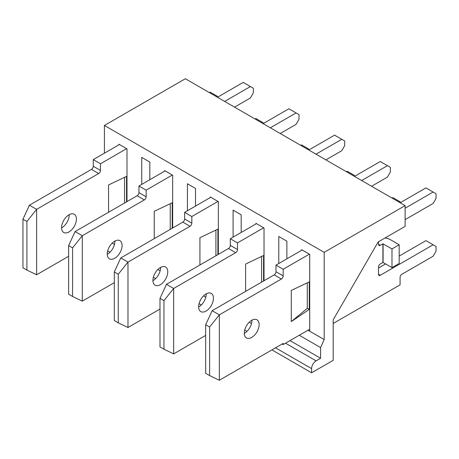 <?xml version="1.0" encoding="UTF-8"?>
<svg xmlns="http://www.w3.org/2000/svg" width="459" height="459" viewBox="0 0 459 459"><rect width="100%" height="100%" fill="white"/><g stroke="black" fill="none" stroke-linecap="round" stroke-linejoin="round"><path stroke-width="0.69" d="M118.898 144.826L118.898 144.201L126.988 148.877L126.988 201.621M141.739 184.386L141.739 157.391L149.829 162.061L149.829 179.71M164.574 171.196L164.574 170.576L172.67 175.246L172.67 227.997M187.415 210.756L187.415 183.761L195.511 188.437L195.511 206.085M210.256 197.571L210.256 196.951L218.352 201.621L218.352 254.366M233.097 237.131L233.097 210.136L241.187 214.806L241.187 232.461M255.938 223.946L255.938 223.321L264.028 227.997L264.028 280.742M278.779 263.506L278.779 236.505L286.869 241.182L286.869 258.83M301.615 250.316L301.615 249.696L309.71 254.366L309.71 331.203L324.186 339.562L320.589 347.572L320.589 358.249L316.096 360.849A6.357 3.672 120 0 0 311.598 368.634L311.598 372.788L333.182 360.326L333.182 319.831L378.141 241.962L405.119 226.385L405.119 205.621L324.186 252.341L324.186 339.562M405.119 205.621L185.35 78.736L104.417 125.462L324.186 252.341M104.417 125.462L104.417 153.186M299.268 335.259L320.589 347.572M309.71 331.203L308 330.216M290.019 340.601L320.589 358.249M271.94 349.896L311.598 372.788M244.291 333.148A10.494 6.059 -60 0 1 248.87 322.591A10.494 6.059 -60 0 1 256.954 319.78A10.494 6.059 -60 0 1 256.954 331.897A10.494 6.059 -60 0 1 246.466 337.95A10.494 6.059 -60 0 1 244.291 333.148M378.503 241.75L378.503 244.245A2.542 1.469 -60 0 0 379.025 245.41A2.542 1.469 -60 0 0 380.299 245.284L382.904 243.775L382.904 262.468L380.299 263.971A2.542 1.469 -60 0 0 378.503 267.086L378.503 274.252A2.542 1.469 -60 0 0 379.025 275.417A2.542 1.469 -60 0 0 380.299 275.291L433.13 244.79L436.05 246.477L436.05 251.148L433.13 256.214L401.877 274.252A2.542 1.469 -60 0 0 400.082 277.368L400.082 284.844L333.182 323.469M405.119 208.214L433.13 192.04L436.05 193.732L436.05 198.403L433.13 203.463L405.119 219.637M399.273 202.241L400.082 201.776L400.082 202.712M205.672 324.714L205.672 373.305L209.625 375.594L209.625 326.997L205.672 324.714L212.144 310.697L219.339 314.851L281.384 279.026A2.542 1.469 -60 0 0 283.186 275.911L283.186 269.267L309.349 254.16M209.625 326.997L219.339 314.851L219.339 380.264L209.625 375.594M309.71 329.229L283.186 344.548L283.186 343.407L219.339 380.264M309.263 281.883L291.287 290.444L291.287 321.593L309.263 309.4L309.263 281.883M251.934 320.175A10.494 6.059 -60 0 1 244.297 333.406M212.144 310.697L274.189 274.872A2.542 1.469 -60 0 0 275.991 271.757L275.991 265.113L302.154 250.006M392.078 198.093L392.887 197.622L400.082 201.776M400.173 202.763L425.935 187.892L433.13 192.04M378.503 268.022L385.606 263.919M399.181 256.082L425.935 240.636L433.13 244.79M382.904 243.775L391.986 248.916L391.986 267.608L383.087 262.468L383.087 243.775M385.003 237.997A10.299 5.95 180 0 1 390.282 239.621L399.181 244.762L391.986 248.916M399.181 244.762L399.181 263.455L391.986 267.608M283.186 269.267L275.991 265.113M283.186 344.548L282.193 343.975M291.287 321.593L307.283 308.373A25.417 14.671 180 0 1 309.263 309.4M307.283 308.373L307.283 282.824M198.609 306.778A10.494 6.059 -60 0 1 203.194 296.221A10.494 6.059 -60 0 1 211.278 293.41A10.494 6.059 -60 0 1 211.278 305.522A10.494 6.059 -60 0 1 200.784 311.581A10.494 6.059 -60 0 1 198.609 306.778M361.686 180.542L387.448 165.67L390.368 167.357L390.368 172.027L387.448 177.094L371.578 186.256M353.591 175.872L354.4 175.401L354.4 176.336M159.99 298.339L159.99 346.935L163.949 349.219L163.949 300.622L159.99 298.339L166.462 284.322L173.657 288.476L235.702 252.657A2.542 1.469 -60 0 0 237.504 249.541L237.504 242.891L263.673 227.784M163.949 300.622L173.657 288.476L173.657 353.889L163.949 349.219M205.672 335.409L173.657 353.889M263.581 281L263.581 255.508L245.611 264.068L245.611 291.373M206.252 293.806A10.494 6.059 -60 0 1 198.615 307.031M166.462 284.322L228.513 248.503A2.542 1.469 -60 0 0 230.309 245.387L230.309 238.743L256.478 223.631M346.396 171.718L347.205 171.253L354.4 175.401M354.491 176.388L380.253 161.516L387.448 165.67M237.504 242.891L230.309 238.743M261.033 282.469L261.601 281.998A25.417 14.671 180 0 1 261.739 282.061M261.601 281.998L261.601 256.449M152.933 280.403A10.494 6.059 -60 0 1 157.512 269.846A10.494 6.059 -60 0 1 165.596 267.035A10.494 6.059 -60 0 1 165.596 279.147A10.494 6.059 -60 0 1 155.102 285.205A10.494 6.059 -60 0 1 152.933 280.403M316.004 154.172L341.766 139.295L344.692 140.982L344.692 145.658L341.766 150.718L325.896 159.881M307.914 149.496L308.723 149.032L308.723 149.967M114.308 271.969L114.308 320.56L118.267 322.843L118.267 274.252L114.308 271.969L120.786 257.952L127.981 262.1L190.026 226.281A2.542 1.469 -60 0 0 191.822 223.166L191.822 216.522L217.991 201.415M118.267 274.252L127.981 262.1L127.981 327.519L118.267 322.843M159.99 309.033L127.981 327.519M217.899 254.625L217.899 229.133L199.929 237.693L199.929 265.004M160.57 267.431A10.494 6.059 -60 0 1 152.933 280.656M120.786 257.952L182.831 222.127A2.542 1.469 -60 0 0 184.627 219.012L184.627 212.368L210.796 197.261M300.72 145.342L301.529 144.878L308.723 149.032M308.809 150.018L334.571 135.141L341.766 139.295M191.822 216.522L184.627 212.368M215.351 256.099L215.925 255.629A25.417 14.671 180 0 1 216.057 255.692M215.925 255.629L215.925 230.074M107.251 254.028A10.494 6.059 -60 0 1 111.83 243.471A10.494 6.059 -60 0 1 119.914 240.659A10.494 6.059 -60 0 1 119.914 252.777A10.494 6.059 -60 0 1 109.426 258.836A10.494 6.059 -60 0 1 107.251 254.028M270.322 127.797L296.089 112.925L299.01 114.612L299.01 119.283L296.089 124.343L280.214 133.506M262.232 123.127L263.041 122.656L263.041 123.591M68.632 245.594L68.632 294.19L72.585 296.474L72.585 247.877L68.632 245.594L75.104 231.577L82.299 235.731L144.344 199.906A2.542 1.469 -60 0 0 146.14 196.791L146.14 190.146L172.309 175.04M72.585 247.877L82.299 235.731L82.299 301.144L72.585 296.474M114.308 282.664L82.299 301.144M172.223 228.255L172.223 202.763L154.247 211.324L154.247 238.628M114.893 241.055A10.494 6.059 -60 0 1 107.257 254.286M75.104 231.577L137.149 195.752A2.542 1.469 -60 0 0 138.951 192.642L138.951 185.993L165.114 170.886M255.038 118.973L255.847 118.502L263.041 122.656M263.133 123.643L288.895 108.772L296.089 112.925M146.14 190.146L138.951 185.993M169.675 229.724L170.243 229.253A25.417 14.671 180 0 1 170.381 229.316M170.243 229.253L170.243 203.704M61.569 227.658A10.494 6.059 -60 0 1 66.153 217.101A10.494 6.059 -60 0 1 74.238 214.29A10.494 6.059 -60 0 1 74.238 226.402A10.494 6.059 -60 0 1 63.744 232.461A10.494 6.059 -60 0 1 61.569 227.658M224.646 101.422L250.407 86.55L253.328 88.237L253.328 92.907L250.407 97.974L234.538 107.136M216.55 96.751L217.359 96.281L217.359 97.216M22.95 219.218L22.95 267.815L26.909 270.099L26.909 221.502L22.95 219.218L29.422 205.202L36.617 209.356L98.662 173.536A2.542 1.469 -60 0 0 100.464 170.421L100.464 163.777L126.632 148.664M26.909 221.502L36.617 209.356L36.617 274.769L26.909 270.099M68.632 256.288L36.617 274.769M126.541 201.88L126.541 176.388L108.571 184.948L108.571 212.253M69.211 214.686A10.494 6.059 -60 0 1 61.575 227.911M29.422 205.202L91.473 169.382A2.542 1.469 -60 0 0 93.269 166.267L93.269 159.623L119.438 144.516M209.356 92.598L210.165 92.133L217.359 96.281M217.451 97.268L243.213 82.396L250.407 86.55M100.464 163.777L93.269 159.623M123.993 203.348L124.561 202.878A25.417 14.671 180 0 1 124.699 202.941M124.561 202.878L124.561 177.329M112.18 243.115L114.463 244.435M157.856 269.49L160.145 270.81M203.538 295.866L205.821 297.185M249.22 322.235L251.503 323.555M285.521 343.194L316.096 360.849M107.681 250.907L109.965 252.226M153.363 277.276L155.647 278.596M199.045 303.651L201.329 304.971M244.722 330.027L247.011 331.346M275.538 347.819L311.598 368.634M380.299 245.284L378.503 244.245M283.186 275.911L275.991 271.757M380.299 275.291L378.503 274.252M281.384 279.026L274.189 274.872M237.504 249.541L230.309 245.387M235.702 252.657L228.513 248.503M191.822 223.166L184.627 219.012M190.026 226.281L182.831 222.127M146.14 196.791L138.951 192.642M144.344 199.906L137.149 195.752M100.464 170.421L93.269 166.267M98.662 173.536L91.473 169.382"/></g></svg>
